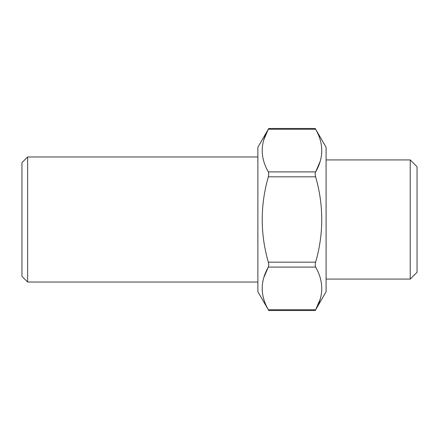 <?xml version="1.0" encoding="UTF-8"?>
<svg xmlns="http://www.w3.org/2000/svg" width="439" height="439" viewBox="0 0 439 439"><rect width="100%" height="100%" fill="white"/><g stroke="black" fill="none" stroke-linecap="round" stroke-linejoin="round"><path stroke-width="0.66" d="M410.229 159.922L417.05 166.743L417.05 272.257L410.229 279.078L410.229 159.922L326.089 159.922M315.229 128.479L268.734 128.479L257.874 147.29L257.874 291.71L268.734 310.521L315.229 310.521L326.089 291.71L326.089 147.29L315.229 128.479L315.641 129.242L268.322 129.242C260.179 143.427 260.179 157.65 268.322 171.907L315.641 171.907C323.784 157.722 323.784 143.504 315.641 129.242M320.146 161.442L315.641 171.907C315.098 173.043 315.098 174.684 315.641 176.829L268.322 176.829C260.179 205.348 260.179 233.789 268.322 262.171L315.641 262.171C323.784 233.789 323.784 205.348 315.641 176.829M315.641 262.171C315.098 264.311 315.098 265.952 315.641 267.093L268.322 267.093C260.179 281.278 260.179 295.496 268.322 309.758L315.641 309.758C323.784 295.573 323.784 281.35 315.641 267.093M268.734 310.521L268.322 309.758M263.817 277.558L268.322 267.093C268.871 265.957 268.871 264.316 268.322 262.171M268.322 176.829C268.871 174.689 268.871 173.048 268.322 171.907M21.95 276.351L21.95 162.649L27.635 156.964L27.635 282.036L21.95 276.351M263.817 139.712L268.322 129.242M320.146 299.288L315.641 309.758M410.229 279.078L326.089 279.078M257.874 282.036L27.635 282.036M257.874 156.964L27.635 156.964"/></g></svg>
